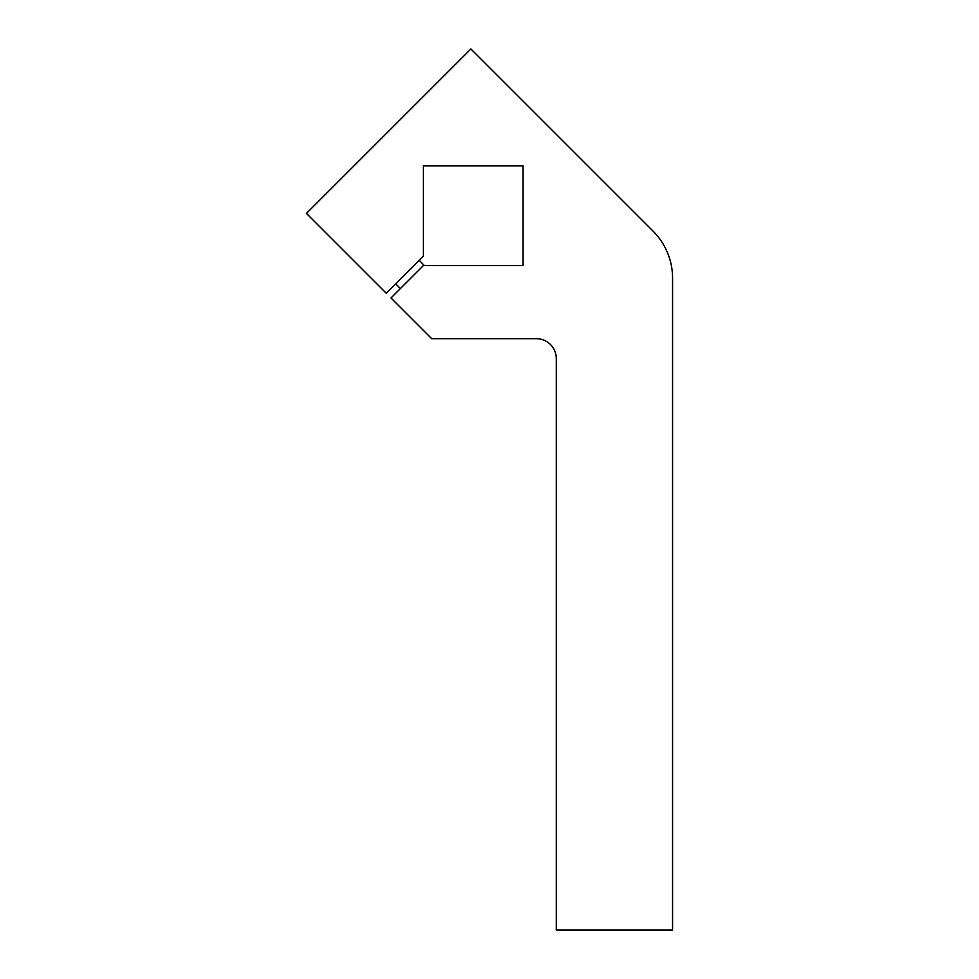 <?xml version="1.0" encoding="UTF-8"?>
<svg xmlns="http://www.w3.org/2000/svg" width="979" height="979" viewBox="0 0 979 979"><rect width="100%" height="100%" fill="white"/><g stroke="black" fill="none" stroke-linecap="round" stroke-linejoin="round"><path stroke-width="1.47" d="M423.393 265.578L523.067 265.578L523.067 165.916L423.393 165.916L423.393 256.18L386.301 293.272L306.427 213.398L470.875 48.95L653.103 231.179A66.45 66.45 0 0 1 672.573 278.158L672.573 930.05L556.292 930.05L556.292 358.608A19.935 19.935 0 0 0 536.357 338.673L431.702 338.673L391 297.971L423.895 265.076L419.196 260.377M395.7 283.873L400.399 288.572"/></g></svg>
